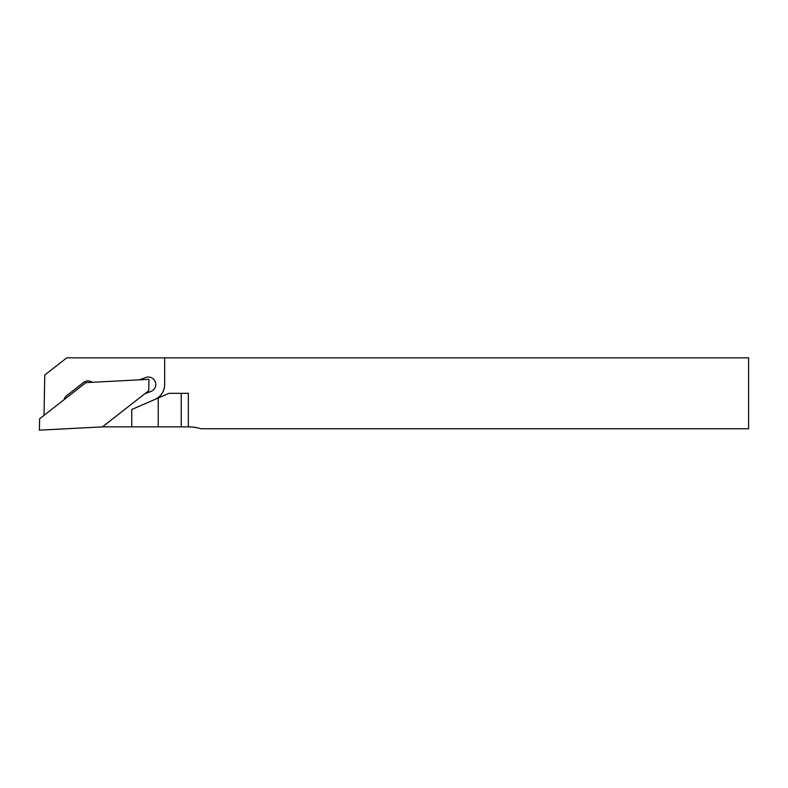 <?xml version="1.0" encoding="UTF-8"?>
<svg xmlns="http://www.w3.org/2000/svg" width="788" height="788" viewBox="0 0 788 788"><rect width="100%" height="100%" fill="white"/><g stroke="black" fill="none" stroke-linecap="round" stroke-linejoin="round"><path stroke-width="1.18" d="M181.24 393.32L188.332 393.32L188.332 426.869A43.261 43.261 0 0 1 200.96 428.751L748.6 428.751L748.6 357.831L66.773 357.831L44.749 375.039L44.039 415.345L39.597 418.812L39.4 430.169L102.44 426.869L131.763 426.869L131.763 409.494L158.23 397.989L158.23 426.869L181.24 426.869L181.24 393.32L168.947 393.32L158.23 397.989M164.662 357.831L164.662 384.495A16.312 16.312 0 0 1 154.852 399.457M92.344 382.298A7.447 7.447 0 0 0 83.469 382.515L66.704 395.615A7.447 7.447 0 0 0 64.055 399.703L44.039 415.345M139.584 379.826L145.741 377.521A7.447 7.447 0 0 1 155.325 381.885A7.447 7.447 0 0 1 150.951 391.469L144.795 393.773M188.332 426.869L181.24 426.869M158.23 426.869L131.763 426.869M102.44 426.869L148.745 390.69L148.942 379.333L85.902 382.633L64.055 399.703"/></g></svg>
